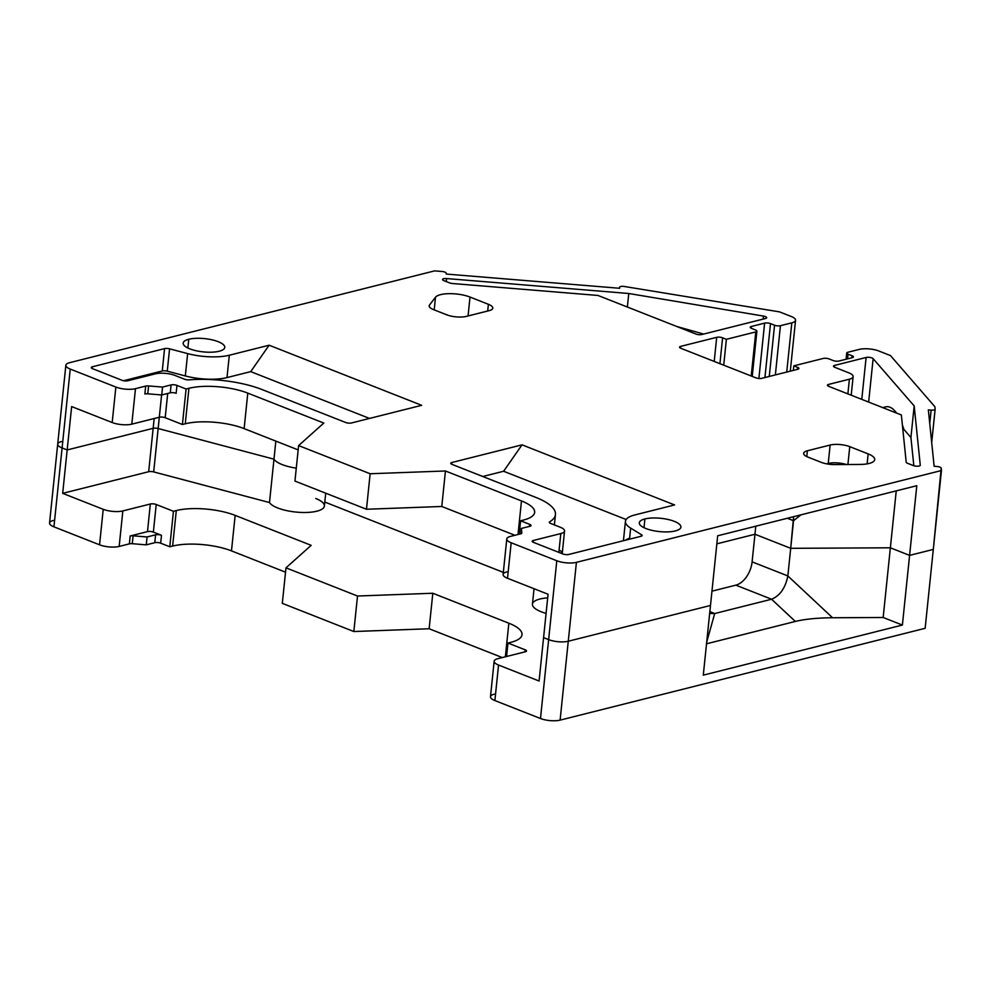 <?xml version="1.0" encoding="UTF-8"?>
<svg xmlns="http://www.w3.org/2000/svg" width="991" height="991" viewBox="0 0 991 991"><rect width="100%" height="100%" fill="white"/><g stroke="black" fill="none" stroke-linecap="round" stroke-linejoin="round"><path stroke-width="1.49" d="M627.365 307.024L628.765 293.497L627.365 307.024L628.765 293.497L763.466 316.079L763.157 319.102M703.672 334.054L676.742 326.473M701.826 334.524L765.56 318.495A4.187 1.338 5.9 0 0 766.687 317.727A4.187 1.338 5.9 0 0 763.466 316.079L628.765 293.497L446.557 278.558A4.187 1.338 5.9 0 0 442.531 279.487A4.187 1.338 5.9 0 0 443.857 280.626L449.592 282.893A4.187 1.338 5.9 0 0 452.565 283.525L597.982 295.454L452.565 283.525A4.187 1.338 5.9 0 1 449.592 282.893L443.857 280.626A4.187 1.338 5.9 0 1 442.804 279.078A4.187 1.338 5.9 0 1 446.557 278.558A4.187 1.338 5.9 0 0 442.804 279.078A4.187 1.338 5.9 0 0 443.857 280.626L449.592 282.893A4.187 1.338 5.9 0 0 452.565 283.525L597.982 295.454L695.942 334.041A4.187 1.338 5.9 0 0 701.826 334.524L765.56 318.495A4.187 1.338 5.9 0 0 763.466 316.079A4.187 1.338 5.9 0 1 765.56 318.495L701.826 334.524A4.187 1.338 5.9 0 1 695.942 334.041L597.982 295.454L695.942 334.041A4.187 1.338 5.9 0 0 701.826 334.524M902.367 424.829L903.866 429.363L902.367 424.829L903.866 429.363L910.927 437.489L913.826 465.745L910.927 437.489L914.185 405.938L873.133 358.655A4.187 1.338 5.9 0 0 866.109 357.478L834.608 365.406A4.187 1.338 5.9 0 0 833.481 366.175A4.187 1.338 5.9 0 0 834.806 367.314L848.742 372.814A13.948 4.447 -174.1 0 1 853.127 376.63A13.948 4.447 -174.1 0 1 849.398 379.194L847.875 393.885M913.826 465.745L910.927 437.489L903.866 429.363L902.863 429.611L903.866 429.363L910.927 437.489L914.185 405.938L920.267 465.175A4.187 1.338 5.9 0 1 920.267 465.262A4.187 1.338 5.9 0 1 917.703 466.216A4.187 1.338 5.9 0 1 913.256 465.547L907.533 463.293A4.187 1.338 5.9 0 1 906.208 462.227L901.352 414.956L828.736 386.354L901.352 414.956L906.208 462.227L901.352 414.956L828.736 386.354A4.187 1.338 -174.1 0 1 827.411 385.202A4.187 1.338 -174.1 0 1 828.538 384.434L849.398 379.194L828.538 384.434L828.352 386.18L828.538 384.434L849.398 379.194A13.948 4.447 -174.1 0 0 848.742 372.814L834.806 367.314A4.187 1.338 5.9 0 1 834.608 365.406A4.187 1.338 5.9 0 0 834.806 367.314L848.742 372.814A13.948 4.447 -174.1 0 1 849.398 379.194M882.684 407.598L885.57 406.88C889.323 406 892.99 408.069 896.57 413.074C892.185 407.016 887.763 405.269 883.303 407.846C887.763 405.269 892.185 407.016 896.57 413.074M468.062 315.956L470.007 297.052L468.062 315.956L470.007 297.052L488.39 304.299L487.696 311.013M429.338 306.69L429.524 304.968L429.338 306.69L429.524 304.968L435.507 297.238A20.922 6.677 5.9 0 1 449.728 293.658A20.922 6.677 5.9 0 1 470.007 297.052L488.39 304.299A13.948 4.447 5.9 0 1 489.046 310.679L466.29 316.402A13.948 4.447 5.9 0 1 446.681 314.791A13.948 4.447 5.9 0 0 466.29 316.402L489.046 310.679A13.948 4.447 5.9 0 0 492.787 308.114A13.948 4.447 5.9 0 0 488.39 304.299L470.007 297.052A20.922 6.677 5.9 0 0 449.728 293.658A20.922 6.677 5.9 0 0 435.507 297.238L434.207 309.873M429.524 304.968A13.948 4.447 5.9 0 0 433.562 309.626A13.948 4.447 5.9 0 1 429.524 304.968L435.507 297.238L429.524 304.968A13.948 4.447 5.9 0 0 429.165 305.81A13.948 4.447 5.9 0 0 433.562 309.626L446.681 314.791A13.948 4.447 5.9 0 0 466.29 316.402L489.046 310.679A13.948 4.447 5.9 0 0 488.39 304.299M847.912 464.506L849.758 446.656L847.912 464.506L849.758 446.656L868.141 453.89L867.113 463.887M849.758 446.656A13.948 4.447 5.9 0 0 830.136 445.046L807.38 450.769A13.948 4.447 5.9 0 0 808.037 457.148L821.155 462.314A13.948 4.447 5.9 0 0 834.682 464.581L859.977 464.445A20.922 6.677 5.9 0 0 874.731 459.626A20.922 6.677 5.9 0 0 868.141 453.89L849.758 446.656A13.948 4.447 5.9 0 0 830.136 445.046L807.38 450.769A13.948 4.447 5.9 0 0 803.651 453.321A13.948 4.447 5.9 0 0 808.037 457.148L821.155 462.314A13.948 4.447 5.9 0 0 834.682 464.581L859.977 464.445A20.922 6.677 5.9 0 0 874.198 460.865A20.922 6.677 5.9 0 0 868.141 453.89L849.758 446.656A13.948 4.447 5.9 0 0 830.136 445.046L828.241 463.454L826.68 463.838L828.241 463.454A13.948 4.447 -174.1 0 1 846.326 464.519A13.948 4.447 -174.1 0 0 828.241 463.454L826.68 463.838M185.317 375.948L167.256 371.167A4.187 1.338 5.9 0 0 162.264 370.968L164.568 348.621A4.187 1.338 -174.1 0 1 169.572 348.82L187.633 353.601A34.871 11.124 5.9 0 0 229.305 355.236L269.131 345.215L250.711 371.625L227.001 377.583L229.305 355.236A34.871 11.124 5.9 0 1 187.633 353.601A34.871 11.124 5.9 0 0 229.305 355.236L227.001 377.583L250.711 371.625L227.001 377.583A34.871 11.124 5.9 0 1 185.317 375.948L187.633 353.601L169.572 348.82L167.256 371.167L185.317 375.948L187.633 353.601L185.317 375.948A34.871 11.124 5.9 0 0 227.001 377.583A34.871 11.124 5.9 0 1 185.317 375.948L167.256 371.167A4.187 1.338 5.9 0 0 162.264 370.968L164.568 348.621L92.386 366.781A4.187 1.338 -174.1 0 0 91.259 367.55A4.187 1.338 -174.1 0 0 92.572 368.689L121.967 380.271A4.187 1.338 -174.1 0 0 127.851 380.755L155.352 373.842A13.948 4.447 5.9 0 1 174.973 375.44L184.499 379.206A4.187 1.338 -174.1 0 0 189.343 379.85A62.755 20.018 5.9 0 1 262.008 389.537L345.636 422.476A4.187 1.338 -174.1 0 0 351.52 422.959L421.683 405.319L351.52 422.959A4.187 1.338 -174.1 0 1 345.636 422.476L262.008 389.537A62.755 20.018 5.9 0 0 189.343 379.85A62.755 20.018 5.9 0 1 262.008 389.537L345.636 422.476A4.187 1.338 -174.1 0 0 351.52 422.959L421.683 405.319L269.131 345.215L250.711 371.625L369.532 418.437M162.264 370.968L164.568 348.621A4.187 1.338 -174.1 0 1 169.572 348.82L167.256 371.167A4.187 1.338 5.9 0 0 162.264 370.968L123.528 380.717M135.482 388.658L145.677 386.081L135.482 388.658L131.803 424.148A13.948 4.447 5.9 0 1 112.194 422.538L115.86 387.047A13.948 4.447 5.9 0 0 135.482 388.658L131.803 424.148A13.948 4.447 5.9 0 1 112.194 422.538L115.86 387.047A13.948 4.447 5.9 0 0 135.482 388.658L131.803 424.148A13.948 4.447 5.9 0 1 112.194 422.538L71.649 406.57L112.194 422.538L115.86 387.047A13.948 4.447 5.9 0 0 135.482 388.658L145.677 386.081A4.187 1.338 -174.1 0 1 148.576 385.933L162.549 387.072L161.731 394.963L170.266 392.82L171.084 384.929L162.549 387.072L161.731 394.963L147.758 393.823A4.187 1.338 5.9 0 0 144.859 393.972L145.677 386.081A4.187 1.338 -174.1 0 1 148.576 385.933L162.549 387.072L161.731 394.963L170.266 392.82L171.084 384.929A4.187 1.338 -174.1 0 1 176.968 385.412L186.085 389.005L188.934 388.286A41.833 13.341 -174.1 0 1 247.787 393.117L323.809 423.058L298.613 445.578L370.151 473.748L298.613 445.578L294.946 481.069L366.472 509.25L370.151 473.748L298.613 445.578L323.809 423.058L298.613 445.578L294.946 481.069L366.472 509.25L441.775 506.475L445.455 470.985L370.151 473.748L445.455 470.985L521.477 500.926A41.833 13.341 -174.1 0 1 534.644 512.384A41.833 13.341 -174.1 0 1 523.434 520.064L520.597 520.783L523.434 520.064A41.833 13.341 -174.1 0 0 521.477 500.926A41.833 13.341 -174.1 0 1 523.434 520.064L520.597 520.783L529.714 524.375A4.187 1.338 -174.1 0 1 531.04 525.515A4.187 1.338 -174.1 0 1 529.912 526.283L521.377 528.426L521.848 532.972A4.187 1.338 -174.1 0 1 521.848 533.059A4.187 1.338 -174.1 0 1 520.721 533.827L510.526 536.391A13.948 4.447 5.9 0 0 506.785 538.955A13.948 4.447 5.9 0 0 511.183 542.771L507.516 578.273A13.948 4.447 5.9 0 1 503.118 574.458L506.785 538.955M709.655 613.479L714.697 613.54L709.841 611.633L714.697 613.54L709.655 613.479L714.697 613.54L771.58 599.233C779.979 595.764 785.405 587.997 787.845 575.932L832.564 617.752L883.167 617.492L890.364 547.8L909.589 555.381L933.299 549.423L925.148 628.306L933.299 549.423L909.589 555.381L890.364 547.8L896.248 490.867L890.364 547.8L909.589 555.381L933.299 549.423L941.45 470.527L576.415 562.355L568.264 641.239A13.948 4.447 -174.1 0 1 548.642 639.629L556.793 560.745A13.948 4.447 5.9 0 0 576.415 562.355L568.264 641.239L710.485 605.464L703.288 675.144L710.485 605.464L568.264 641.239L710.485 605.464L717.682 535.784L710.485 605.464L568.264 641.239A13.948 4.447 -174.1 0 1 548.642 639.629L556.793 560.745L511.183 542.771L507.516 578.273L548.06 594.241L543.576 637.634L548.642 639.629A13.948 4.447 5.9 0 0 568.264 641.239A13.948 4.447 -174.1 0 1 548.642 639.629L543.576 637.634L548.642 639.629L543.576 637.634L539.092 681.015L548.06 594.241L507.516 578.273A13.948 4.447 5.9 0 1 506.859 571.894A13.948 4.447 5.9 0 0 507.516 578.273L548.06 594.241L543.576 637.634L539.092 681.015L498.547 665.048A13.948 4.447 -174.1 0 1 494.15 661.232A13.948 4.447 -174.1 0 1 497.891 658.668L525.391 651.756A4.187 1.338 -174.1 0 0 526.506 650.988A4.187 1.338 -174.1 0 0 525.193 649.836L507.962 643.048L506.574 656.488L507.962 643.048L510.799 642.341A41.833 13.341 -174.1 0 0 522.009 634.661A41.833 13.341 -174.1 0 0 508.841 623.203L432.819 593.25L429.14 628.752L353.837 631.527L282.311 603.346L353.837 631.527L357.516 596.025L285.978 567.843L282.311 603.346L353.837 631.527L429.14 628.752L353.837 631.527L357.516 596.025L432.819 593.25L429.14 628.752L502.288 657.566L429.14 628.752L432.819 593.25L357.516 596.025L285.978 567.843L311.174 545.335L235.152 515.382L231.485 550.885A41.833 13.341 5.9 0 0 172.632 546.066L176.299 510.563A41.833 13.341 -174.1 0 1 235.152 515.382L231.485 550.885A41.833 13.341 5.9 0 0 172.632 546.066L176.299 510.563A41.833 13.341 -174.1 0 1 235.152 515.382L231.485 550.885A41.833 13.341 5.9 0 0 172.632 546.066L176.299 510.563A41.833 13.341 -174.1 0 1 235.152 515.382L311.174 545.335L235.152 515.382M896.248 490.867L890.364 547.8L909.589 555.381L933.299 549.423L941.215 468.186A4.187 1.338 5.9 0 0 936.904 466.488L934.129 466.265L928.344 409.89L931.119 410.113A4.187 1.338 5.9 0 0 935.145 409.196A4.187 1.338 5.9 0 0 935.145 409.097L934.897 406.744L890.488 355.596L878.844 351.012A13.948 4.447 5.9 0 0 859.222 349.402L847.85 352.263A4.187 1.338 5.9 0 0 846.723 353.031A4.187 1.338 5.9 0 0 848.048 354.171L852.099 355.769A4.187 1.338 -174.1 0 1 853.412 356.921A4.187 1.338 -174.1 0 1 852.297 357.689L839.018 361.021A4.187 1.338 -174.1 0 1 833.134 360.538L829.083 358.94A4.187 1.338 5.9 0 0 823.199 358.457L793.803 365.852L797.606 367.351A4.187 1.338 -174.1 0 1 798.919 368.503A4.187 1.338 -174.1 0 1 797.792 369.271L761.769 378.327A4.187 1.338 -174.1 0 1 755.885 377.844L680.879 348.299A4.187 1.338 -174.1 0 1 679.553 347.147A4.187 1.338 -174.1 0 1 680.681 346.379L680.495 348.138M714.214 361.43L716.704 337.324L714.214 361.43L716.704 337.324L680.681 346.379A4.187 1.338 -174.1 0 0 680.879 348.299A4.187 1.338 -174.1 0 1 680.681 346.379L716.704 337.324A4.187 1.338 -174.1 0 1 722.588 337.807L719.924 363.685M751.228 376.01L755.786 331.911L751.228 376.01L755.786 331.911L726.391 339.306L722.588 337.807A4.187 1.338 -174.1 0 0 716.704 337.324L680.681 346.379M758.895 378.488L764.618 323.14L758.895 378.488L764.618 323.14L751.339 326.485A4.187 1.338 -174.1 0 0 751.537 328.393L755.588 329.991A4.187 1.338 5.9 0 1 755.786 331.911L726.391 339.306L723.715 365.171L726.391 339.306L755.786 331.911A4.187 1.338 5.9 0 0 756.913 331.143A4.187 1.338 5.9 0 0 755.588 329.991L751.537 328.393A4.187 1.338 -174.1 0 1 750.224 327.253A4.187 1.338 -174.1 0 1 751.339 326.485L751.153 328.232M764.618 323.14A4.187 1.338 -174.1 0 1 770.503 323.623A4.187 1.338 -174.1 0 0 764.618 323.14L751.339 326.485L764.618 323.14A4.187 1.338 -174.1 0 1 770.503 323.623L774.553 325.221A4.187 1.338 5.9 0 0 780.437 325.705L775.358 374.908M786.73 372.046L791.821 322.843L786.73 372.046L791.821 322.843L780.437 325.705A4.187 1.338 5.9 0 1 774.553 325.221A4.187 1.338 5.9 0 0 780.437 325.705L791.821 322.843A13.948 4.447 5.9 0 0 795.55 320.291A13.948 4.447 5.9 0 0 791.165 316.463L779.521 311.88L623.574 286.362A4.187 1.338 5.9 0 0 619.561 287.291A4.187 1.338 5.9 0 0 619.561 287.378L619.561 287.291M619.561 287.378L619.648 288.282L446.247 274.061L619.648 288.282L619.561 287.378A4.187 1.338 5.9 0 1 623.574 286.362A4.187 1.338 5.9 0 0 619.561 287.378L619.648 288.282L446.247 274.061L446.161 273.169A4.187 1.338 5.9 0 0 441.862 271.472L434.628 270.877L69.593 362.694A13.948 4.447 5.9 0 0 65.852 365.258A13.948 4.447 5.9 0 0 70.25 369.073L62.099 447.957A13.948 4.447 -174.1 0 1 57.701 444.141A13.948 4.447 5.9 0 0 62.099 447.957L67.165 449.951L62.099 447.957A13.948 4.447 -174.1 0 1 61.442 441.577A13.948 4.447 -174.1 0 0 62.099 447.957L67.165 449.951L62.099 447.957L67.165 449.951L62.099 447.957L53.935 526.84L99.558 544.815L103.225 509.312A13.948 4.447 -174.1 0 0 122.847 510.922L150.335 504.01A4.187 1.338 -174.1 0 1 156.219 504.493L173.45 511.282L169.783 546.772L172.632 546.066M115.86 387.047L70.25 369.073A13.948 4.447 5.9 0 1 69.593 362.694L434.628 270.877L441.862 271.472A4.187 1.338 5.9 0 1 446.161 273.169L446.247 274.061L446.161 273.169A4.187 1.338 5.9 0 0 441.862 271.472L434.628 270.877L69.593 362.694A13.948 4.447 5.9 0 0 70.25 369.073L115.86 387.047L70.25 369.073L53.935 526.84A13.948 4.447 -174.1 0 1 49.55 523.025L57.701 444.141A13.948 4.447 5.9 0 1 57.701 444.104A13.948 4.447 5.9 0 0 62.099 447.957L53.935 526.84L99.558 544.815L103.225 509.312L62.681 493.345L67.165 449.951L153.159 428.323L67.165 449.951L71.649 406.57L67.165 449.951L153.159 428.323L67.165 449.951L71.649 406.57L112.194 422.538M629.508 539.178L630.66 528.116L629.508 539.178L630.66 528.116L641.474 534.719A4.187 1.338 -174.1 0 1 642.106 535.524A4.187 1.338 -174.1 0 1 640.979 536.292L568.797 554.452A4.187 1.338 -174.1 0 1 562.913 553.969L533.517 542.387A4.187 1.338 -174.1 0 1 532.192 541.247A4.187 1.338 -174.1 0 1 533.319 540.479L560.807 533.567A13.948 4.447 5.9 0 0 564.548 531.003A13.948 4.447 5.9 0 0 560.163 527.187L550.624 523.434A4.187 1.338 -174.1 0 1 549.311 522.282A4.187 1.338 -174.1 0 1 549.695 521.799L549.584 522.839M549.695 521.799A62.755 20.018 -174.1 0 0 535.697 497.346L452.069 464.407L535.697 497.346A62.755 20.018 -174.1 0 1 555.456 514.54A62.755 20.018 -174.1 0 1 549.695 521.799A4.187 1.338 -174.1 0 0 550.624 523.434A4.187 1.338 -174.1 0 1 549.695 521.799A62.755 20.018 -174.1 0 0 535.697 497.346L452.069 464.407A4.187 1.338 -174.1 0 1 450.756 463.268A4.187 1.338 -174.1 0 1 451.871 462.5L522.034 444.848L674.586 504.939L634.773 514.961L674.586 504.939L522.034 444.848L503.614 471.258L626.139 519.519M630.66 528.116L641.474 534.719L641.326 536.193L641.474 534.719L630.66 528.116A34.871 11.124 -174.1 0 1 634.773 514.961A34.871 11.124 -174.1 0 0 630.66 528.116A34.871 11.124 -174.1 0 1 625.432 521.353A34.871 11.124 -174.1 0 1 634.773 514.961L674.586 504.939L522.034 444.848L503.614 471.258L482.753 476.498M188.761 339.269A20.922 6.677 -174.1 0 1 211.925 339.802A20.922 6.677 -174.1 0 1 224.771 347.407A20.922 6.677 -174.1 0 1 203.279 351.892A20.922 6.677 -174.1 0 1 183.162 343.097A20.922 6.677 -174.1 0 1 188.761 339.269A20.922 6.677 -174.1 0 1 223.892 345.153A20.922 6.677 -174.1 0 1 199.253 351.347A20.922 6.677 -174.1 0 1 188.761 339.269L187.856 348.002L188.761 339.269A20.922 6.677 -174.1 0 1 223.892 345.153A20.922 6.677 -174.1 0 1 199.253 351.347A20.922 6.677 -174.1 0 1 188.761 339.269M644.906 518.95A20.922 6.677 -174.1 0 1 668.07 519.482A20.922 6.677 -174.1 0 1 680.916 527.088A20.922 6.677 -174.1 0 1 659.424 531.585A20.922 6.677 -174.1 0 1 639.306 522.79A20.922 6.677 -174.1 0 1 644.906 518.95A20.922 6.677 -174.1 0 1 680.024 524.834A20.922 6.677 -174.1 0 1 655.398 531.04A20.922 6.677 -174.1 0 1 644.906 518.95L644.001 527.695L644.906 518.95A20.922 6.677 -174.1 0 1 680.024 524.834A20.922 6.677 -174.1 0 1 655.398 531.04A20.922 6.677 -174.1 0 1 644.906 518.95M564.548 531.003L562.244 553.35A13.948 4.447 -174.1 0 1 562.17 553.684A13.948 4.447 -174.1 0 0 559.11 550.079A13.948 4.447 -174.1 0 1 562.17 553.684M498.547 665.048A13.948 4.447 -174.1 0 1 497.891 658.668A13.948 4.447 -174.1 0 0 498.547 665.048L494.881 700.55L498.547 665.048L539.092 681.015L498.547 665.048L494.881 700.55L540.491 718.512L548.642 639.629A13.948 4.447 5.9 0 0 568.264 641.239L710.485 605.464L717.682 535.784L916.799 485.701L909.589 555.381L933.299 549.423L925.148 628.306L560.113 720.123A13.948 4.447 -174.1 0 1 540.491 718.512L556.793 560.745A13.948 4.447 5.9 0 0 576.415 562.355L941.45 470.527L933.299 549.423L909.589 555.381L890.364 547.8L790.694 548.32L754.969 534.248L716.852 543.836L754.969 534.248L790.694 548.32L754.969 534.248L752.107 561.86L787.845 575.932L790.694 548.32L754.969 534.248L716.852 543.836L754.969 534.248L716.852 543.836L754.969 534.248L790.694 548.32L793.593 516.683L790.694 548.32L890.364 547.8L790.694 548.32L890.364 547.8L790.694 548.32L793.543 520.709L787.337 518.268L793.543 520.709L793.593 516.683M167.702 393.464L165.187 417.719A4.187 1.338 5.9 0 0 159.303 417.236L131.803 424.148L159.303 417.236L158.164 428.521A4.187 1.338 5.9 0 0 153.159 428.323L154.175 418.524L153.159 428.323L67.165 449.951L62.681 493.345L103.225 509.312A13.948 4.447 -174.1 0 0 122.847 510.922L150.335 504.01A4.187 1.338 -174.1 0 1 156.219 504.493L173.45 511.282L176.299 510.563L173.45 511.282L169.783 546.772L160.666 543.179A4.187 1.338 5.9 0 0 154.782 542.696L155.587 534.818L147.064 536.961L146.247 544.852L154.782 542.696L155.587 534.818A4.187 1.338 -174.1 0 1 161.483 535.301L160.666 543.179L169.783 546.772L160.666 543.179A4.187 1.338 5.9 0 0 154.782 542.696L155.587 534.818L147.064 536.961L146.247 544.852L132.274 543.7A4.187 1.338 5.9 0 0 129.375 543.861L130.193 535.97L147.486 531.622A4.187 1.338 -174.1 0 1 153.37 532.105L161.483 535.301L160.666 543.179A4.187 1.338 5.9 0 0 154.782 542.696L146.247 544.852L132.274 543.7A4.187 1.338 5.9 0 0 129.375 543.861L130.193 535.97A4.187 1.338 -174.1 0 1 133.091 535.809L147.064 536.961L146.247 544.852L154.782 542.696M171.084 384.929L162.549 387.072L171.084 384.929A4.187 1.338 -174.1 0 1 176.968 385.412L176.15 393.303A4.187 1.338 5.9 0 0 170.266 392.82L171.084 384.929A4.187 1.338 -174.1 0 1 176.968 385.412L186.085 389.005L182.418 424.507L165.187 417.719A4.187 1.338 5.9 0 0 159.303 417.236L158.164 428.521L273.974 459.167A27.897 8.894 5.9 0 0 296.272 468.161A27.897 8.894 5.9 0 1 273.974 459.167A27.897 8.894 5.9 0 0 296.272 468.161A27.897 8.894 5.9 0 1 273.974 459.167A27.897 8.894 5.9 0 0 296.272 468.161A27.897 8.894 5.9 0 1 273.974 459.167L275.845 441.106L273.974 459.167L158.164 428.521A4.187 1.338 5.9 0 0 153.159 428.323L67.165 449.951L62.681 493.345L103.225 509.312A13.948 4.447 -174.1 0 0 122.847 510.922L119.168 546.425L129.375 543.861L130.193 535.97L147.486 531.622L150.335 504.01A4.187 1.338 -174.1 0 1 156.219 504.493L153.37 532.105L161.483 535.301L160.666 543.179M529.504 526.382L529.714 524.375L529.504 526.382L529.714 524.375L520.597 520.783L519.21 534.211L520.597 520.783L529.714 524.375A4.187 1.338 -174.1 0 1 529.912 526.283L521.377 528.426L521.848 532.972A4.187 1.338 -174.1 0 1 520.721 533.827L510.526 536.391A13.948 4.447 5.9 0 0 511.183 542.771L507.516 578.273M298.613 445.578L294.946 481.069L366.472 509.25L441.775 506.475L514.924 535.289L441.775 506.475L445.455 470.985L521.477 500.926L518.008 534.521L521.477 500.926L445.455 470.985L370.151 473.748L366.472 509.25L441.775 506.475L445.455 470.985M247.787 393.117L244.12 428.62L298.167 449.902L244.12 428.62A41.833 13.341 5.9 0 0 185.267 423.789L188.934 388.286A41.833 13.341 -174.1 0 1 247.787 393.117L323.809 423.058L247.787 393.117L244.12 428.62A41.833 13.341 5.9 0 0 185.267 423.789L188.934 388.286A41.833 13.341 -174.1 0 1 247.787 393.117L244.12 428.62L298.167 449.902M176.968 385.412L176.15 393.303L176.968 385.412L186.085 389.005L182.418 424.507L185.267 423.789L188.934 388.286L186.085 389.005L188.934 388.286M793.333 370.386L793.803 365.852L823.199 358.457L793.803 365.852L797.606 367.351A4.187 1.338 -174.1 0 1 797.792 369.271L761.769 378.327A4.187 1.338 -174.1 0 1 755.885 377.844L680.879 348.299L755.885 377.844A4.187 1.338 -174.1 0 0 761.769 378.327L797.792 369.271A4.187 1.338 -174.1 0 0 797.606 367.351L793.803 365.852L793.333 370.386L793.803 365.852M755.799 526.196L754.969 534.248L755.799 526.196L754.969 534.248L790.694 548.32L787.845 575.932L790.694 548.32L890.364 547.8L883.167 617.492L902.392 625.061L916.799 485.701L717.682 535.784L916.799 485.701L902.392 625.061L703.288 675.144L902.392 625.061L883.167 617.492L890.364 547.8L909.589 555.381L902.392 625.061L703.288 675.144L710.485 605.464L568.264 641.239L560.113 720.123A13.948 4.447 -174.1 0 1 540.491 718.512L548.642 639.629A13.948 4.447 5.9 0 0 568.264 641.239L560.113 720.123A13.948 4.447 -174.1 0 1 540.491 718.512L494.881 700.55A13.948 4.447 -174.1 0 1 490.483 696.723L494.15 661.232M520.82 533.802L521.377 528.426L520.82 533.802L521.377 528.426L529.912 526.283A4.187 1.338 -174.1 0 0 529.714 524.375M285.532 572.179L231.485 550.885M130.193 535.97A4.187 1.338 -174.1 0 1 133.091 535.809A4.187 1.338 -174.1 0 0 130.193 535.97L147.486 531.622L150.335 504.01L122.847 510.922L119.168 546.425A13.948 4.447 -174.1 0 1 99.558 544.815L103.225 509.312M709.841 611.633L714.697 613.54L771.58 599.233L735.855 585.148L711.959 591.169L735.855 585.148A20.922 13.056 111.5 0 0 752.107 561.86L787.845 575.932L832.564 617.752C817.34 617.876 804.94 619.102 795.339 621.444L706.521 643.791L795.339 621.444L771.58 599.233L735.855 585.148A20.922 13.056 111.5 0 0 752.107 561.86L787.845 575.932L832.564 617.752L883.167 617.492L902.392 625.061M534.038 588.716L532.44 604.151A27.897 8.894 5.9 0 0 546.078 613.404A27.897 8.894 5.9 0 1 532.44 604.151A27.897 8.894 5.9 0 1 547.689 597.87A27.897 8.894 5.9 0 0 532.44 604.151A27.897 8.894 5.9 0 0 546.078 613.404M324.8 502.053L503.341 572.377M165.187 417.719A4.187 1.338 5.9 0 0 159.303 417.236L153.679 471.914L269.49 502.548A27.897 8.894 5.9 0 0 299.109 512.322A27.897 8.894 5.9 0 0 324.379 506.067L325.705 493.196M275.845 441.106L273.974 459.167L158.164 428.521L153.679 471.914L269.49 502.548L273.974 459.167L158.164 428.521L153.679 471.914A4.187 1.338 5.9 0 0 148.675 471.716L62.681 493.345M628.765 293.497L446.557 278.558L446.247 281.58L446.557 278.558L628.765 293.497L763.466 316.079M834.422 367.153L834.608 365.406L866.109 357.478L861.786 399.373L866.109 357.478L834.608 365.406L834.422 367.153L834.608 365.406M910.927 437.489L914.185 405.938L920.267 465.175A4.187 1.338 5.9 0 1 917.827 466.216A4.187 1.338 5.9 0 1 913.256 465.547L907.533 463.293A4.187 1.338 5.9 0 1 906.208 462.227A4.187 1.338 5.9 0 0 907.533 463.293L913.256 465.547A4.187 1.338 5.9 0 0 917.827 466.216A4.187 1.338 5.9 0 0 920.267 465.175L920.255 465.349M868.649 402.073L873.133 358.655L868.649 402.073L873.133 358.655L914.185 405.938L873.133 358.655A4.187 1.338 5.9 0 0 866.109 357.478L861.786 399.373M903.866 429.363L902.863 429.611M433.562 309.626L446.681 314.791L433.562 309.626M830.136 445.046L828.241 463.454L830.136 445.046L807.38 450.769L806.785 456.591L807.38 450.769A13.948 4.447 5.9 0 0 808.037 457.148L821.155 462.314A13.948 4.447 5.9 0 0 834.682 464.581L859.977 464.445A20.922 6.677 5.9 0 0 874.198 460.865A20.922 6.677 5.9 0 0 868.141 453.89M828.241 463.454A13.948 4.447 -174.1 0 1 846.326 464.519M227.001 377.583L229.305 355.236L269.131 345.215L250.711 371.625M92.386 366.781A4.187 1.338 -174.1 0 0 92.572 368.689L121.967 380.271A4.187 1.338 -174.1 0 0 127.851 380.755L155.352 373.842A13.948 4.447 5.9 0 1 174.973 375.44L184.499 379.206L174.973 375.44A13.948 4.447 5.9 0 0 155.352 373.842L127.851 380.755A4.187 1.338 -174.1 0 1 121.967 380.271L92.572 368.689A4.187 1.338 -174.1 0 1 92.386 366.781L164.568 348.621L92.386 366.781L92.2 368.528M269.131 345.215L421.683 405.319L269.131 345.215L229.305 355.236M511.183 542.771L556.793 560.745L511.183 542.771A13.948 4.447 5.9 0 1 510.526 536.391L520.721 533.827A4.187 1.338 -174.1 0 0 521.848 532.972L521.377 528.426M929.744 423.467L931.119 410.113L929.744 423.467L931.119 410.113L928.344 409.89L934.129 466.265L936.904 466.488A4.187 1.338 5.9 0 1 941.215 468.186L941.45 470.527L941.215 468.186A4.187 1.338 5.9 0 0 936.904 466.488L934.129 466.265L928.344 409.89L931.119 410.113A4.187 1.338 5.9 0 0 935.145 409.097L934.897 406.744L890.488 355.596L878.844 351.012A13.948 4.447 5.9 0 0 859.222 349.402L847.85 352.263A4.187 1.338 5.9 0 0 848.048 354.171L852.099 355.769A4.187 1.338 -174.1 0 1 852.297 357.689L839.018 361.021A4.187 1.338 -174.1 0 1 833.134 360.538L829.083 358.94A4.187 1.338 5.9 0 0 823.199 358.457A4.187 1.338 5.9 0 1 829.083 358.94L833.134 360.538A4.187 1.338 -174.1 0 0 839.018 361.021L852.297 357.689A4.187 1.338 -174.1 0 0 852.099 355.769L851.888 357.788L852.099 355.769L848.048 354.171L847.553 358.878M726.391 339.306L722.588 337.807L726.391 339.306L723.715 365.171M770.503 323.623L774.553 325.221L769.264 376.444L774.553 325.221L770.503 323.623L764.928 377.534M791.821 322.843A13.948 4.447 5.9 0 0 791.165 316.463L779.521 311.88L623.574 286.362L779.521 311.88L791.165 316.463A13.948 4.447 5.9 0 1 791.821 322.843L780.437 325.705M873.133 358.655A4.187 1.338 5.9 0 0 866.109 357.478M914.185 405.938L920.267 465.175M828.538 384.434A4.187 1.338 -174.1 0 0 828.736 386.354A4.187 1.338 -174.1 0 1 828.538 384.434L828.352 386.18M470.007 297.052A20.922 6.677 5.9 0 0 449.728 293.658A20.922 6.677 5.9 0 0 435.507 297.238M641.326 536.193L641.474 534.719A4.187 1.338 -174.1 0 1 640.979 536.292L568.797 554.452A4.187 1.338 -174.1 0 1 562.913 553.969L533.517 542.387A4.187 1.338 -174.1 0 1 533.319 540.479L560.807 533.567A13.948 4.447 5.9 0 0 560.163 527.187L550.624 523.434L560.163 527.187A13.948 4.447 5.9 0 1 560.807 533.567L558.862 552.383L560.807 533.567L533.319 540.479L533.133 542.226M522.034 444.848L451.871 462.5A4.187 1.338 -174.1 0 0 452.069 464.407A4.187 1.338 -174.1 0 1 451.871 462.5L522.034 444.848L503.614 471.258M187.633 353.601L169.572 348.82L167.256 371.167M189.343 379.85A4.187 1.338 -174.1 0 1 184.499 379.206A4.187 1.338 -174.1 0 0 189.343 379.85M641.474 534.719A4.187 1.338 -174.1 0 1 640.979 536.292L568.797 554.452A4.187 1.338 -174.1 0 1 562.913 553.969L533.517 542.387A4.187 1.338 -174.1 0 1 533.319 540.479M625.556 540.182A34.871 11.124 -174.1 0 1 629.619 538.163A34.871 11.124 -174.1 0 0 625.556 540.182M451.871 462.5L451.698 464.246M751.339 326.485A4.187 1.338 -174.1 0 0 751.537 328.393L755.588 329.991A4.187 1.338 5.9 0 1 755.786 331.911M716.704 337.324A4.187 1.338 -174.1 0 1 722.588 337.807M519.21 534.211L520.597 520.783M366.472 509.25L370.151 473.748M186.085 389.005L182.418 424.507L185.267 423.789A41.833 13.341 5.9 0 1 244.12 428.62M131.803 424.148L159.303 417.236L161.607 394.951M441.775 506.475L514.924 535.289M182.418 424.507L185.267 423.789M797.396 369.37L797.606 367.351M931.119 410.113A4.187 1.338 5.9 0 0 935.145 409.097L934.897 406.744L890.488 355.596L878.844 351.012A13.948 4.447 5.9 0 0 859.222 349.402L847.85 352.263A4.187 1.338 5.9 0 0 848.048 354.171M941.45 470.527L576.415 562.355L560.113 720.123L925.148 628.306L560.113 720.123M556.793 560.745A13.948 4.447 5.9 0 0 576.415 562.355M153.679 471.914A4.187 1.338 5.9 0 0 148.675 471.716A4.187 1.338 5.9 0 1 153.679 471.914L269.49 502.548L273.974 459.167L158.164 428.521A4.187 1.338 5.9 0 0 153.159 428.323L154.175 418.524M800.963 514.837L793.543 520.709L800.963 514.837L793.543 520.709L787.337 518.268M164.568 348.621A4.187 1.338 -174.1 0 1 169.572 348.82M170.266 392.82A4.187 1.338 5.9 0 1 176.15 393.303A4.187 1.338 5.9 0 0 170.266 392.82L161.731 394.963L147.758 393.823A4.187 1.338 5.9 0 0 144.859 393.972L145.677 386.081A4.187 1.338 -174.1 0 1 148.576 385.933L162.549 387.072M161.731 394.963L147.758 393.823L148.576 385.933L147.758 393.823A4.187 1.338 5.9 0 0 144.859 393.972L145.677 386.081M119.168 546.425L129.375 543.861L119.168 546.425A13.948 4.447 -174.1 0 1 99.558 544.815A13.948 4.447 -174.1 0 0 119.168 546.425L122.847 510.922M53.935 526.84A13.948 4.447 -174.1 0 1 53.291 520.473A13.948 4.447 -174.1 0 0 53.935 526.84L99.558 544.815M494.881 700.55A13.948 4.447 -174.1 0 1 494.224 694.171A13.948 4.447 -174.1 0 0 494.881 700.55L540.491 718.512M754.969 534.248L752.107 561.86L754.969 534.248M156.219 504.493L153.37 532.105A4.187 1.338 -174.1 0 0 147.486 531.622A4.187 1.338 -174.1 0 1 153.37 532.105L156.219 504.493L173.45 511.282L169.783 546.772M285.978 567.843L282.311 603.346L285.978 567.843L311.174 545.335L285.978 567.843L357.516 596.025L353.837 631.527M505.36 656.785L508.841 623.203L505.36 656.785L508.841 623.203L432.819 593.25L357.516 596.025M502.288 657.566L429.14 628.752M524.982 651.855L525.193 649.836L524.982 651.855L525.193 649.836L507.962 643.048L510.799 642.341A41.833 13.341 -174.1 0 0 508.841 623.203L432.819 593.25M525.193 649.836A4.187 1.338 -174.1 0 1 525.391 651.756L497.891 658.668L525.391 651.756A4.187 1.338 -174.1 0 0 525.193 649.836L507.962 643.048L506.574 656.488M269.49 502.548A27.897 8.894 5.9 0 0 310.22 512.248A27.897 8.894 5.9 0 0 315.757 498.485A27.897 8.894 5.9 0 1 310.22 512.248A27.897 8.894 5.9 0 1 269.49 502.548L273.974 459.167L158.164 428.521M173.45 511.282L176.299 510.563M508.841 623.203A41.833 13.341 -174.1 0 1 510.799 642.341L507.962 643.048M57.701 444.104A13.948 4.447 5.9 0 0 62.099 447.957L70.25 369.073M148.675 471.716L153.159 428.323M706.694 642.143L714.697 613.54L706.694 642.143L714.697 613.54L771.58 599.233C779.979 595.764 785.405 587.997 787.845 575.932C785.405 587.997 779.979 595.764 771.58 599.233L735.855 585.148A20.922 13.056 111.5 0 0 752.107 561.86M832.564 617.752C817.34 617.876 804.94 619.102 795.339 621.444C804.94 619.102 817.34 617.876 832.564 617.752L883.167 617.492M795.339 621.444L771.58 599.233L795.339 621.444L706.521 643.791M147.064 536.961L133.091 535.809L147.064 536.961L155.587 534.818A4.187 1.338 -174.1 0 1 161.483 535.301L153.37 532.105M146.247 544.852L132.274 543.7L133.091 535.809L132.274 543.7A4.187 1.338 5.9 0 0 129.375 543.861M155.587 534.818A4.187 1.338 -174.1 0 1 161.483 535.301M711.959 591.169L735.855 585.148M446.247 281.58L446.557 278.558M806.785 456.591L807.38 450.769M558.862 552.383L560.807 533.567M769.264 376.444L774.553 325.221M518.008 534.521L521.477 500.926M851.888 357.788L852.099 355.769M935.12 409.283L931.689 442.481M148.576 385.933L147.758 393.823M147.486 531.622L150.335 504.01M133.091 535.809L132.274 543.7M853.127 376.63L851.207 395.198M554.378 524.908L555.456 514.54M623.426 540.714L625.432 521.353M795.55 320.291L790.298 371.154M752.231 376.407L756.913 331.143M846.079 359.25L846.723 353.031M65.852 365.258L57.701 444.141M935.145 409.196L931.701 442.531"/></g></svg>
